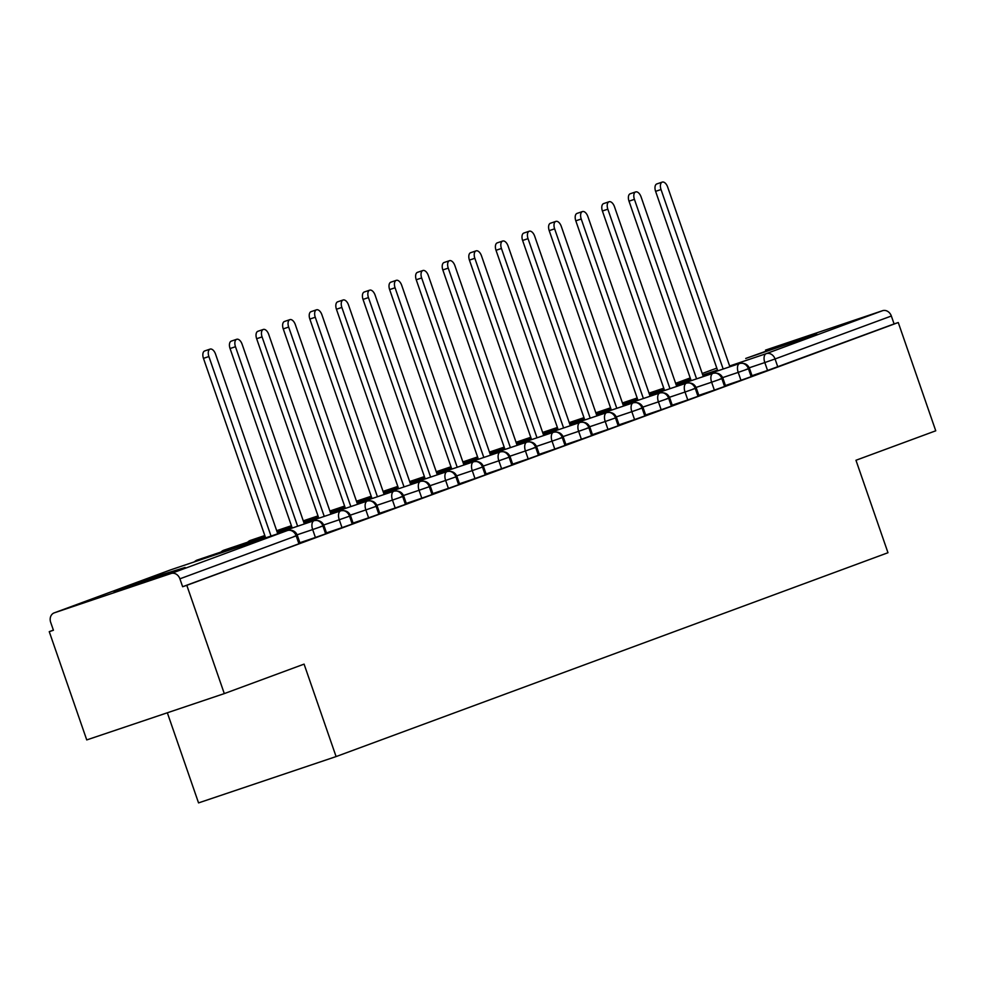 <?xml version="1.0" encoding="UTF-8"?>
<svg xmlns="http://www.w3.org/2000/svg" width="985" height="985" viewBox="0 0 985 985"><rect width="100%" height="100%" fill="white"/><g stroke="black" fill="none" stroke-linecap="round" stroke-linejoin="round"><path stroke-width="1.48" d="M816.787 334.149L745.719 358.454L795.006 340.835L816.787 334.149M185.118 567.471L114.051 591.776L163.338 574.169L185.118 567.471M765.517 350.118A7.843 6.599 69.7 0 1 765.665 350.069A7.843 6.599 69.7 0 1 765.825 350.007L882.535 310.706A7.843 6.599 69.7 0 1 891.351 316.013L894.084 323.93L898.258 322.526L935.75 430.802L855.965 460.266L887.978 552.72L336.094 756.578L304.082 664.124L224.297 693.6L86.742 739.92L49.25 631.656L53.424 630.252L50.678 622.335A7.843 6.599 -110.3 0 1 54.212 612.867L170.503 569.909A7.843 6.599 -110.3 0 0 170.356 569.97M53.375 630.129L49.25 631.656M167.339 712.783L198.551 802.898L336.094 756.578M171.07 573.504L287.361 530.558A7.843 6.599 -110.3 0 1 296.19 535.865L297.347 535.397L300.093 543.314L298.923 543.769L296.19 535.865L179.898 578.823A7.843 6.599 -110.3 0 0 171.07 573.504L54.36 612.818A7.843 6.599 -110.3 0 0 54.212 612.867M298.923 543.769L182.631 586.728L186.805 585.324L224.297 693.6M179.898 578.823L182.631 586.728M898.258 322.526L186.805 585.324M752.023 375.691L767.549 370.458L764.816 362.554L749.265 367.787M894.084 323.93L767.549 370.458M703.031 375.814L739.636 363.49A7.843 6.599 69.7 0 1 739.809 363.428A7.843 6.599 69.7 0 1 748.465 368.796L749.499 368.39L752.232 376.295L740.954 380.284L738.221 372.379L722.67 377.612M725.428 385.517L740.954 380.284M676.436 385.64L713.041 373.315A7.843 6.599 69.7 0 1 713.214 373.253A7.843 6.599 69.7 0 1 721.87 378.622L722.904 378.203L725.637 386.12L714.359 390.109L711.626 382.205L696.075 387.437M698.833 395.342L714.359 390.109M649.841 395.465L686.446 383.14A7.843 6.599 69.7 0 1 686.619 383.079A7.843 6.599 69.7 0 1 695.262 388.447L696.296 388.028L699.042 395.945L687.764 399.935L685.031 392.03L669.468 397.263M672.238 405.167L687.764 399.935M623.246 405.291L659.851 392.966A7.843 6.599 69.7 0 1 660.024 392.904A7.843 6.599 69.7 0 1 668.667 398.272L669.701 397.854L672.447 405.771L661.169 409.76L658.423 401.855L642.873 407.088M645.643 414.993L661.169 409.76M596.639 415.116L633.257 402.791A7.843 6.599 69.7 0 1 633.429 402.73A7.843 6.599 69.7 0 1 642.072 408.098L643.106 407.679L645.852 415.596L634.574 419.585L631.828 411.681L616.278 416.914M619.048 424.818L634.574 419.585M570.044 424.941L606.662 412.616A7.843 6.599 69.7 0 1 606.834 412.555A7.843 6.599 69.7 0 1 615.477 417.923L616.511 417.505L619.257 425.421L607.979 429.411L605.233 421.506L589.683 426.739M592.453 434.644L607.979 429.411M543.449 434.767L580.067 422.43A7.843 6.599 69.7 0 1 580.239 422.38A7.843 6.599 69.7 0 1 588.882 427.749L589.916 427.33L592.65 435.247L581.384 439.236L578.638 431.319L563.088 436.564M565.846 444.469L581.384 439.236M516.854 444.592L553.459 432.255A7.843 6.599 69.7 0 1 553.632 432.206A7.843 6.599 69.7 0 1 562.287 437.574L563.321 437.155L566.055 445.06L554.777 449.062L552.043 441.145L536.493 446.39M539.251 454.294L554.777 449.062M490.259 454.417L526.864 442.08A7.843 6.599 69.7 0 1 527.037 442.031A7.843 6.599 69.7 0 1 535.692 447.399L536.726 446.981L539.46 454.885L528.182 458.887L525.448 450.97L509.898 456.215M512.656 464.107L528.182 458.887M463.664 464.243L500.269 451.906A7.843 6.599 69.7 0 1 500.442 451.856A7.843 6.599 69.7 0 1 509.097 457.212L510.131 456.806L512.865 464.711L501.587 468.712L498.853 460.795L483.303 466.04M486.061 473.933L501.587 468.712M437.069 474.056L473.674 461.731A7.843 6.599 69.7 0 1 473.847 461.682A7.843 6.599 69.7 0 1 482.49 467.038L483.524 466.631L486.27 474.536L474.992 478.538L472.258 470.621L456.695 475.866M459.466 483.758L474.992 478.538M410.474 483.881L447.079 471.556A7.843 6.599 69.7 0 1 447.252 471.507A7.843 6.599 69.7 0 1 455.895 476.863L456.929 476.457L459.675 484.361L448.397 488.363L445.651 480.446L430.1 485.679M432.871 493.583L448.397 488.363M383.867 493.707L420.484 481.382A7.843 6.599 69.7 0 1 420.657 481.333A7.843 6.599 69.7 0 1 429.3 486.688L430.334 486.282L433.08 494.187L421.802 498.176L419.056 490.271L403.505 495.504M406.276 503.409L421.802 498.176M357.272 503.532L393.889 491.207A7.843 6.599 69.7 0 1 394.062 491.146A7.843 6.599 69.7 0 1 402.705 496.514L403.739 496.095L406.485 504.012L395.207 508.001L392.461 500.097L376.91 505.33M379.681 513.234L395.207 508.001M330.677 513.357L367.294 501.033A7.843 6.599 69.7 0 1 367.467 500.971A7.843 6.599 69.7 0 1 376.11 506.339L377.144 505.921L379.878 513.838L368.612 517.827L365.866 509.922L350.315 515.155M353.073 523.06L368.612 517.827M304.082 523.183L340.687 510.858A7.843 6.599 69.7 0 1 340.859 510.796A7.843 6.599 69.7 0 1 349.515 516.165L350.549 515.746L353.283 523.663L342.004 527.652L339.271 519.748L323.72 524.98M326.478 532.885L342.004 527.652M277.487 533.008L314.092 520.683A7.843 6.599 69.7 0 1 314.264 520.622A7.843 6.599 69.7 0 1 322.92 525.99L323.954 525.571L326.688 533.488L315.409 537.478L312.676 529.573L297.113 534.806M299.883 542.71L315.409 537.478M314.092 520.683A7.843 4.248 -108.6 0 0 312.676 529.573L322.92 525.99L325.653 533.895M194.39 561.869A7.843 7.843 0 0 1 197.234 560.034A7.843 6.599 69.7 0 1 197.382 559.985L265.347 537.096M340.687 510.858A7.843 4.248 -108.6 0 0 339.271 519.748L349.515 516.165L352.248 524.069M220.997 552.031A7.843 7.843 0 0 1 223.829 550.209A7.843 6.599 69.7 0 1 223.977 550.159L265.076 536.32M277.216 532.232L291.942 527.27M367.294 501.033A7.843 4.248 -108.6 0 0 365.866 509.922L376.11 506.339L378.843 514.256M247.592 542.206A7.843 7.843 0 0 1 250.424 540.383A7.843 6.599 69.7 0 1 250.584 540.334L264.817 535.544M276.945 531.457L291.683 526.495M303.811 522.407L318.549 517.445M393.889 491.207A7.843 4.248 -108.6 0 0 392.461 500.097L402.705 496.514L405.438 504.431M276.686 530.693A7.843 7.843 0 0 1 277.019 530.57A7.843 6.599 69.7 0 1 277.179 530.509L291.412 525.719M303.54 521.631L318.278 516.669M330.406 512.582L345.144 507.62M420.484 481.382A7.843 4.248 -108.6 0 0 419.056 490.271L429.3 486.688L432.046 494.605M303.281 520.868A7.843 7.843 0 0 1 303.626 520.745A7.843 6.599 69.7 0 1 303.774 520.683L318.007 515.894M330.135 511.806L344.873 506.844M357.001 502.756L371.739 497.794M447.079 471.556A7.843 4.248 -108.6 0 0 445.651 480.446L455.895 476.863L458.641 484.78M329.877 511.055A7.843 7.843 0 0 1 330.221 510.919A7.843 6.599 69.7 0 1 330.369 510.858L344.602 506.068M356.742 501.981L371.468 497.019M383.608 492.931L398.334 487.969M473.674 461.731A7.843 4.248 -108.6 0 0 472.258 470.621L482.49 467.038L485.236 474.955M356.471 501.23A7.843 7.843 0 0 1 356.816 501.094A7.843 6.599 69.7 0 1 356.964 501.033L371.197 496.243M383.337 492.155L398.063 487.193M410.203 483.106L424.929 478.144M500.269 451.906A7.843 4.248 -108.6 0 0 498.853 460.795L509.097 457.212L511.831 465.129M383.067 491.404A7.843 7.843 0 0 1 383.411 491.269A7.843 6.599 69.7 0 1 383.559 491.219L397.792 486.418M409.932 482.33L424.658 477.368M436.798 473.28L451.524 468.318M526.864 442.08A7.843 4.248 -108.6 0 0 525.448 450.97L535.692 447.399L538.426 455.304M410.154 481.394A7.843 4.248 -108.6 0 0 409.686 481.628A7.843 7.843 0 0 1 410.006 481.443A7.843 6.599 69.7 0 1 410.154 481.394L424.387 476.592M436.527 472.504L451.253 467.543M463.393 463.455L478.119 458.505M553.459 432.255A7.843 4.248 -108.6 0 0 552.043 441.145L562.287 437.574L565.021 445.479M436.269 471.753A7.843 7.843 0 0 1 436.601 471.618A7.843 6.599 69.7 0 1 436.749 471.569L450.982 466.767M463.122 462.679L477.848 457.729M489.988 453.642L504.714 448.68M580.067 422.43A7.843 4.248 -108.6 0 0 578.638 431.319L588.882 427.749L591.616 435.653M462.864 461.928A7.843 7.843 0 0 1 463.196 461.793A7.843 6.599 69.7 0 1 463.356 461.743L477.59 456.941M489.717 452.854L504.455 447.904M516.583 443.816L531.321 438.854M606.662 412.616A7.843 4.248 -108.6 0 0 605.233 421.506L615.477 417.923L618.211 425.828M489.459 452.103A7.843 7.843 0 0 1 489.791 451.967A7.843 6.599 69.7 0 1 489.951 451.918L504.185 447.128M516.312 443.041L531.05 438.079M543.178 433.991L557.916 429.029M633.257 402.791A7.843 4.248 -108.6 0 0 631.828 411.681L642.072 408.098L644.818 416.002M516.054 442.277A7.843 7.843 0 0 1 516.399 442.142A7.843 6.599 69.7 0 1 516.546 442.093L530.78 437.303M542.907 433.215L557.645 428.253M569.773 424.166L584.511 419.204M659.851 392.966A7.843 4.248 -108.6 0 0 658.423 401.855L668.667 398.272L671.413 406.177M543.141 432.267A7.843 4.248 -108.6 0 0 542.673 432.501A7.843 7.843 0 0 1 542.994 432.316A7.843 6.599 69.7 0 1 543.141 432.267L557.375 427.478M569.515 423.39L584.24 418.428M596.381 414.34L611.106 409.378M686.446 383.14A7.843 4.248 -108.6 0 0 685.031 392.03L695.262 388.447L698.008 396.364M569.244 422.627A7.843 7.843 0 0 1 569.589 422.491A7.843 6.599 69.7 0 1 569.736 422.442L583.97 417.652M596.11 413.565L610.835 408.603M622.976 404.515L637.701 399.553M713.041 373.315A7.843 4.248 -108.6 0 0 711.626 382.205L721.87 378.622L724.603 386.539M595.839 412.801A7.843 7.843 0 0 1 596.184 412.666A7.843 6.599 69.7 0 1 596.331 412.616L610.565 407.827M622.705 403.739L637.43 398.777M649.571 394.69L664.296 389.728M739.636 363.49A7.843 4.248 -108.6 0 0 738.221 372.379L748.465 368.796L751.198 376.713M622.446 402.976A7.843 7.843 0 0 1 622.779 402.853A7.843 6.599 69.7 0 1 622.926 402.791L637.16 398.002M649.3 393.914L664.025 388.952M676.166 384.864L690.891 379.902M277.758 533.784L215.53 354.083A6.538 3.546 71.4 0 0 210.113 349.109A6.538 3.546 71.4 0 0 208.882 356.533L203.464 358.368A6.538 3.546 -108.6 0 1 204.695 350.943L210.113 349.109M265.618 537.872L203.464 358.368M271.035 536.049L208.882 356.533M304.353 523.958L242.125 344.257A6.538 3.546 71.4 0 0 236.708 339.283A6.538 3.546 71.4 0 0 235.477 346.72L230.059 348.542A6.538 3.546 -108.6 0 1 231.29 341.118L236.708 339.283M292.213 528.046L230.059 348.542M297.63 526.224L235.477 346.72M330.948 514.133L268.72 334.432A6.538 3.546 71.4 0 0 263.303 329.458A6.538 3.546 71.4 0 0 262.072 336.895L256.654 338.717A6.538 3.546 -108.6 0 1 257.885 331.292L263.303 329.458M318.808 518.221L256.654 338.717M324.237 516.399L262.072 336.895M357.543 504.308L295.315 324.607A6.538 3.546 71.4 0 0 289.91 319.645A6.538 3.546 71.4 0 0 288.667 327.069L283.249 328.892A6.538 3.546 -108.6 0 1 284.48 321.467L289.91 319.645M345.415 508.395L283.249 328.892M350.832 506.573L288.667 327.069M384.138 494.482L321.91 314.781A6.538 3.546 71.4 0 0 316.505 309.819A6.538 3.546 71.4 0 0 315.262 317.244L309.844 319.066A6.538 3.546 -108.6 0 1 311.088 311.642L316.505 309.819M372.01 498.57L309.844 319.066M377.427 496.748L315.262 317.244M410.733 484.657L348.505 304.956A6.538 3.546 71.4 0 0 343.1 299.994A6.538 3.546 71.4 0 0 341.857 307.418L336.439 309.241A6.538 3.546 -108.6 0 1 337.683 301.816L343.1 299.994M398.605 488.745L336.439 309.241M404.022 486.922L341.857 307.418M437.328 474.844L375.1 295.131A6.538 3.546 71.4 0 0 369.695 290.169A6.538 3.546 71.4 0 0 368.452 297.593L363.034 299.415A6.538 3.546 -108.6 0 1 364.278 291.991L369.695 290.169M425.2 478.919L363.034 299.415M430.617 477.097L368.452 297.593M463.935 465.019L401.708 285.318A6.538 3.546 71.4 0 0 396.29 280.343A6.538 3.546 71.4 0 0 395.059 287.768L389.629 289.59A6.538 3.546 -108.6 0 1 390.873 282.166L396.29 280.343M451.795 469.106L389.629 289.59M457.212 467.272L395.059 287.768M490.53 455.193L428.303 275.492A6.538 3.546 71.4 0 0 422.885 270.518A6.538 3.546 71.4 0 0 421.654 277.942L416.236 279.765A6.538 3.546 -108.6 0 1 417.468 272.34L422.885 270.518M478.39 459.281L416.236 279.765M483.807 457.446L421.654 277.942M517.125 445.368L454.898 265.667A6.538 3.546 71.4 0 0 449.48 260.693A6.538 3.546 71.4 0 0 448.249 268.117L442.831 269.939A6.538 3.546 -108.6 0 1 444.063 262.515L449.48 260.693M504.985 449.456L442.831 269.939M510.402 447.633L448.249 268.117M543.72 435.542L481.493 255.841A6.538 3.546 71.4 0 0 476.075 250.867A6.538 3.546 71.4 0 0 474.844 258.292L469.426 260.114A6.538 3.546 -108.6 0 1 470.658 252.689L476.075 250.867M531.58 439.63L469.426 260.114M536.997 437.808L474.844 258.292M570.315 425.717L508.088 246.016A6.538 3.546 71.4 0 0 502.682 241.042A6.538 3.546 71.4 0 0 501.439 248.466L496.021 250.301A6.538 3.546 -108.6 0 1 497.253 242.864L502.682 241.042M558.187 429.805L496.021 250.301M563.605 427.983L501.439 248.466M596.91 415.892L534.683 236.191A6.538 3.546 71.4 0 0 529.277 231.216A6.538 3.546 71.4 0 0 528.034 238.641L522.616 240.475A6.538 3.546 -108.6 0 1 523.86 233.039L529.277 231.216M584.782 419.979L522.616 240.475M590.2 418.157L528.034 238.641M623.505 406.066L561.278 226.365A6.538 3.546 71.4 0 0 555.872 221.391A6.538 3.546 71.4 0 0 554.629 228.828L549.211 230.65A6.538 3.546 -108.6 0 1 550.455 223.226L555.872 221.391M611.377 410.154L549.211 230.65M616.795 408.332L554.629 228.828M650.1 396.241L587.873 216.54A6.538 3.546 71.4 0 0 582.467 211.566A6.538 3.546 71.4 0 0 581.224 219.002L575.806 220.825A6.538 3.546 -108.6 0 1 577.05 213.4L582.467 211.566M637.972 400.329L575.806 220.825M643.39 398.506L581.224 219.002M676.707 386.415L614.48 206.715A6.538 3.546 71.4 0 0 609.062 201.753A6.538 3.546 71.4 0 0 607.831 209.177L602.401 210.999A6.538 3.546 -108.6 0 1 603.645 203.575L609.062 201.753M664.567 390.503L602.401 210.999M669.985 388.681L607.831 209.177M703.302 376.59L641.075 196.889A6.538 3.546 71.4 0 0 635.657 191.927A6.538 3.546 71.4 0 0 634.426 199.352L629.009 201.174A6.538 3.546 -108.6 0 1 630.24 193.75L635.657 191.927M691.162 380.678L629.009 201.174M696.58 378.856L634.426 199.352M729.897 366.765L667.67 187.064A6.538 3.546 71.4 0 0 662.252 182.102A6.538 3.546 71.4 0 0 661.021 189.526L655.604 191.349A6.538 3.546 -108.6 0 1 656.835 183.924L662.252 182.102M717.757 370.852L655.604 191.349M723.175 369.03L661.021 189.526M293.924 536.493L297.347 535.397A7.843 7.843 0 0 0 287.423 530.533A7.843 4.248 -108.6 0 0 287.361 530.558L170.651 569.859L54.36 612.818M287.423 530.533L170.725 569.835A7.843 4.248 -108.6 0 0 170.651 569.859A7.843 6.599 -110.3 0 0 170.503 569.909A7.843 7.843 0 0 1 170.725 569.835A7.843 4.248 -108.6 0 1 170.787 569.81M716.809 368.119L702.231 373.5L716.809 368.119M690.214 377.944L675.636 383.325L690.214 377.932M649.053 393.212A7.843 4.248 -108.6 0 1 649.521 392.966A7.843 6.599 69.7 0 0 649.374 393.027L663.755 388.176M675.895 384.088L690.62 379.127M702.761 375.039L717.486 370.077M729.626 365.989L766.231 353.664L882.535 310.706M891.351 316.013L775.06 358.971L777.793 366.888M766.231 353.664A7.843 6.599 69.7 0 1 775.06 358.971L764.816 362.554A7.843 4.248 -108.6 0 1 766.231 353.664M195.916 561.351A7.843 4.248 -108.6 0 1 197.382 559.985M222.511 551.526A7.843 4.248 -108.6 0 1 223.977 550.159M314.264 520.622C319.005 519.932 322.23 521.582 323.954 525.571L320.519 526.667M249.106 541.701A7.843 4.248 -108.6 0 1 250.584 540.334M394.062 491.146C398.79 490.456 402.015 492.106 403.739 496.095L400.316 497.191M527.037 442.031C531.777 441.342 535.003 442.991 536.726 446.981L533.291 448.077M553.632 432.206C558.372 431.516 561.598 433.166 563.321 437.155L559.886 438.251M580.239 422.38C584.967 421.691 588.193 423.341 589.916 427.33L586.494 428.426M633.429 402.73C638.157 402.04 641.383 403.69 643.106 407.679L639.684 408.775M660.024 392.904C664.752 392.215 667.99 393.865 669.701 397.854L666.279 398.95M686.619 383.079C691.359 382.389 694.585 384.039 696.296 388.028L692.874 389.124M713.214 373.253C717.954 372.564 721.18 374.214 722.904 378.203L719.469 379.299M739.809 363.428C744.549 362.739 747.775 364.388 749.499 368.39L746.064 369.473M350.549 515.746C348.825 511.757 345.6 510.107 340.859 510.796M377.144 505.921C375.42 501.931 372.195 500.281 367.467 500.971M430.334 486.282C428.61 482.281 425.385 480.631 420.657 481.333M456.929 476.457C455.218 472.455 451.98 470.805 447.252 471.507M483.524 466.631C481.813 462.63 478.587 460.98 473.847 461.682M510.131 456.806C508.408 452.817 505.182 451.167 500.442 451.856M616.511 417.505C614.788 413.515 611.562 411.865 606.834 412.555"/></g></svg>
